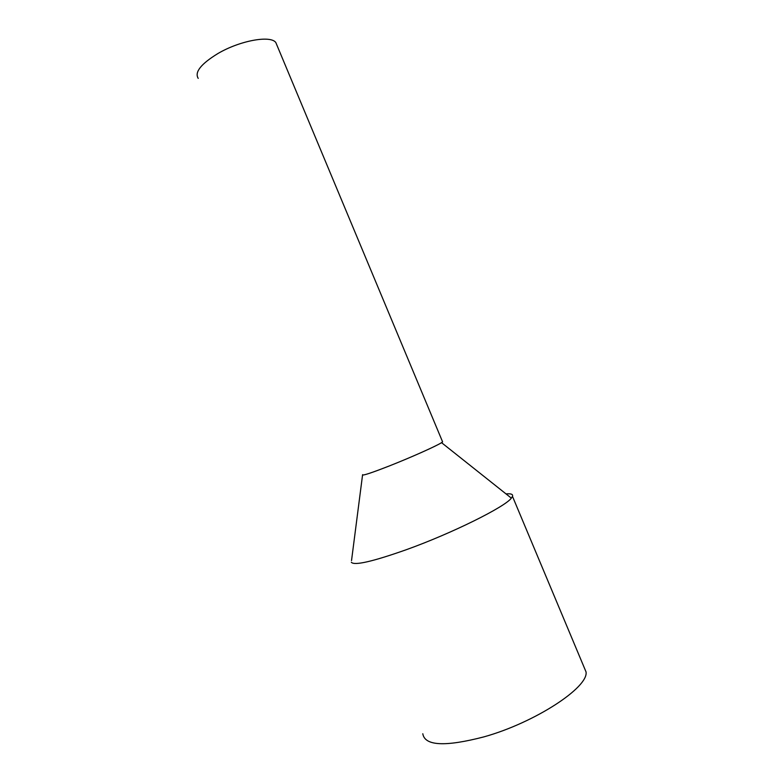 <?xml version="1.0" encoding="UTF-8"?>
<svg xmlns="http://www.w3.org/2000/svg" width="783" height="783" viewBox="0 0 783 783"><rect width="100%" height="100%" fill="white"/><g stroke="black" fill="none" stroke-linecap="round" stroke-linejoin="round"><path stroke-width="1.17" d="M198.216 78.369C194.38 72.222 200.928 63.961 217.84 53.577C239.872 40.579 270.615 35.02 275.822 42.536L277.074 45.541M362.627 474.645C361.912 476.064 370.809 473.167 389.308 465.954C413.17 456.577 441.309 443.814 442.591 441.866L441.543 442.659C436.757 445.899 410.869 457.478 389.308 465.954C373.197 472.257 364.281 475.281 362.549 475.036L351.528 560.589M506.024 493.907C511.045 493.456 513.198 494.279 512.483 496.373L511.348 498.135C505.064 506.914 451.889 533.36 406.26 549.725C372.571 561.617 354.249 565.796 351.313 562.263M422.8 733.749C424.758 745.915 445.145 746.953 483.972 736.862C535.063 722.611 588.836 687.21 586.036 671.902L583.844 666.685M442.591 441.866L275.822 42.536M441.543 442.659L511.348 498.135M586.036 671.902L512.483 496.373"/></g></svg>
